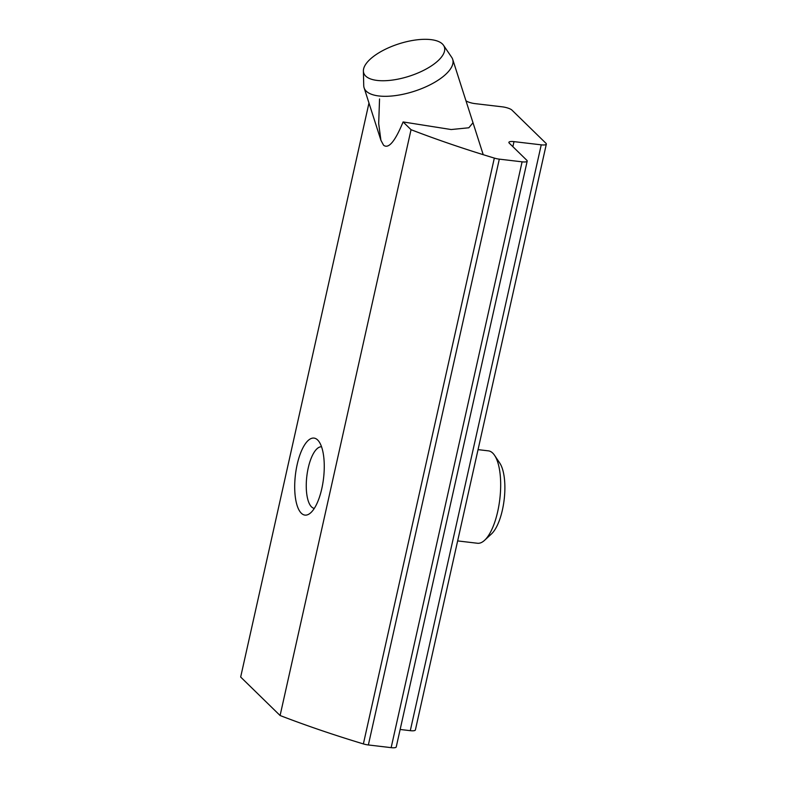 <?xml version="1.0" encoding="UTF-8"?>
<svg xmlns="http://www.w3.org/2000/svg" width="787" height="787" viewBox="0 0 787 787"><rect width="100%" height="100%" fill="white"/><g stroke="black" fill="none" stroke-linecap="round" stroke-linejoin="round"><path stroke-width="1.18" d="M379.541 98.965L378.685 123.579L380.908 140.273L383.554 145.202C388.552 149.196 395.064 141.444 403.101 121.946L411.04 129.698L280.093 715.521A379.944 95.768 12.6 0 0 363.378 743.922A7.752 1.958 12.6 0 0 368.365 744.964L391.149 747.65L522.096 161.827A7.752 1.958 12.6 0 0 527.192 161.109A7.752 1.958 12.6 0 0 526.798 160.263L509.297 143.185A7.752 1.958 -167.4 0 1 508.894 142.339A7.752 1.958 -167.4 0 1 514 141.63L541.24 144.838A7.752 1.958 12.6 0 0 546.335 144.129A7.752 1.958 12.6 0 0 545.942 143.283L511.934 110.091A7.752 1.958 12.6 0 0 502.303 106.835L475.063 103.628A7.752 1.958 -167.4 0 1 465.973 100.815M321.804 488.619A38.77 14.176 96.7 0 1 304.943 515.101A38.77 14.176 96.7 0 1 297.161 464.566A38.77 14.176 96.7 0 1 314.023 438.093A38.77 14.176 96.7 0 1 321.804 488.619M368.975 102.999L240.665 677.036L280.093 715.521M472.997 122.733L468.836 127.779L451.187 129.54L403.101 121.946M411.04 129.698A379.944 95.768 12.6 0 0 494.325 158.089A7.752 1.958 12.6 0 0 499.312 159.141L522.096 161.827M400.15 729.47L410.293 730.67L541.24 144.838M546.335 144.129L415.388 729.952A7.752 1.958 -167.4 0 1 410.293 730.67M527.192 161.109L396.245 746.932A7.752 1.958 -167.4 0 1 391.149 747.65M363.456 71.814A42.37 16.999 -17.8 0 0 406.476 77.057A42.37 16.999 -17.8 0 0 444.675 48.243A42.37 16.999 -17.8 0 0 443.524 45.302A42.37 16.999 -17.8 0 0 398.881 43.846A42.37 16.999 -17.8 0 0 363.387 70.968A42.37 16.999 -17.8 0 0 363.456 71.814M363.387 70.968L363.732 85.567A46.522 18.662 -17.8 0 0 363.801 86.501A46.522 18.662 -17.8 0 0 364.086 87.751A46.522 18.662 -17.8 0 0 412.575 91.804A46.522 18.662 -17.8 0 0 452.987 60.619A46.522 18.662 -17.8 0 0 452.702 59.369A46.522 18.662 -17.8 0 0 451.728 57.382L443.524 45.302M494.58 455.348L499.804 463.14A38.77 14.176 96.7 0 1 504.172 499.558A38.77 14.176 96.7 0 1 491.452 533.96L484.556 540.325A46.522 17.009 -83.3 0 0 499.824 499.047A46.522 17.009 -83.3 0 0 494.58 455.348A46.522 17.009 -83.3 0 0 492.751 453.115A46.522 17.009 -83.3 0 0 488.383 450.853L478.053 449.633M457.65 540.915L477.483 543.256A46.522 17.009 -83.3 0 0 484.556 540.325M321.558 446.79A31.018 11.343 -83.3 0 0 316.994 448.767A31.018 11.343 -83.3 0 0 306.822 476.283A31.018 11.343 -83.3 0 0 310.314 505.411A31.018 11.343 -83.3 0 0 311.534 506.897A31.018 11.343 -83.3 0 0 314.298 508.392M494.325 158.089L363.378 743.922M499.312 159.141L368.365 744.964M514 141.63L512.868 146.677M364.086 87.751L380.908 140.273M452.702 59.369L483.228 154.695"/></g></svg>

